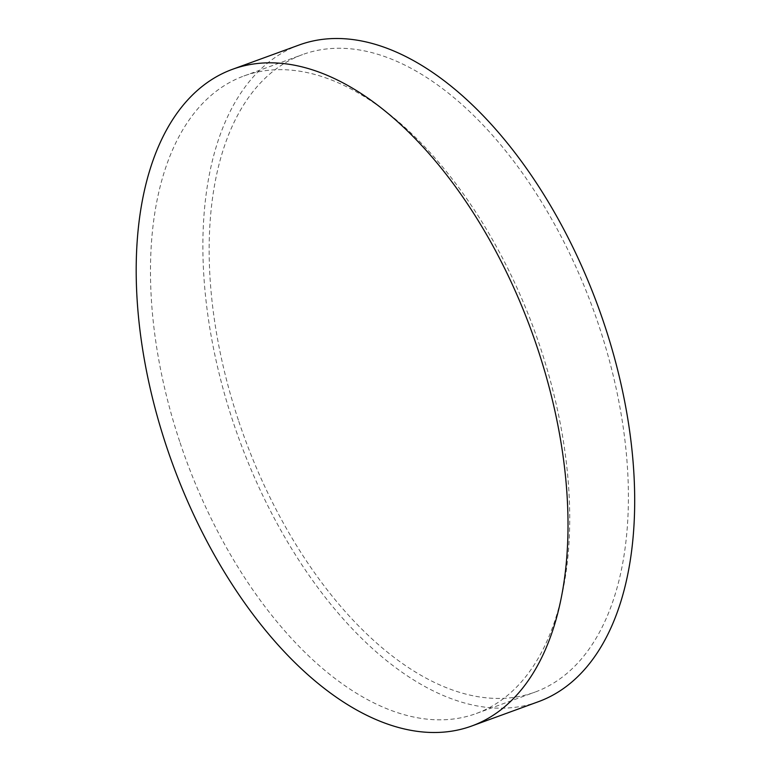 <?xml version="1.0" encoding="UTF-8"?>
<svg xmlns="http://www.w3.org/2000/svg" width="771" height="771" viewBox="0 0 771 771"><rect width="100%" height="100%" fill="white"/><g stroke="black" fill="none" stroke-linecap="round" stroke-linejoin="round"><path stroke-width="0.58" stroke-dasharray="3.85 2.89" d="M299.071 45.026A349.465 191.353 -110 0 0 233.382 422.778A349.465 191.353 -110 0 0 538.505 701.658M238.779 421.342A339.279 185.782 -110 0 0 535.016 692.098A339.279 185.782 -110 0 0 593.323 309.701A339.279 185.782 -110 0 0 302.55 54.596A339.279 185.782 -110 0 0 238.779 421.342M180.096 442.737A339.279 185.782 -110 0 0 476.333 713.493A339.279 185.782 -110 0 0 534.64 331.096A339.279 185.782 -110 0 0 243.877 75.992A339.279 185.782 -110 0 0 180.096 442.737M476.333 713.493L535.016 692.098M243.877 75.992L302.55 54.596"/><path stroke-width="1.16" d="M166.7 447.093A349.465 191.353 -110 0 0 471.823 725.974A349.465 191.353 -110 0 0 531.874 332.108A349.465 191.353 -110 0 0 232.389 69.342A349.465 191.353 -110 0 0 166.7 447.093M471.823 725.974L538.505 701.658A349.465 191.353 -110 0 0 598.556 307.793A349.465 191.353 -110 0 0 299.071 45.026L232.389 69.342"/></g></svg>
